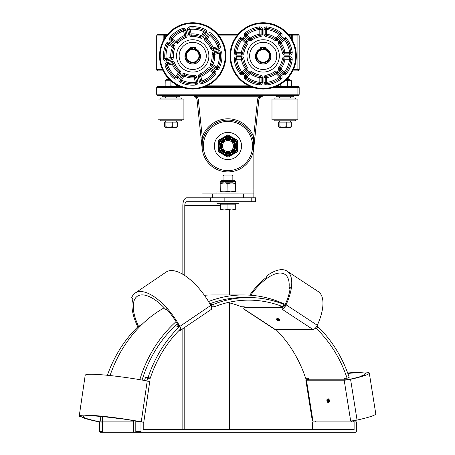 <?xml version="1.0" encoding="UTF-8"?>
<svg xmlns="http://www.w3.org/2000/svg" width="455" height="455" viewBox="0 0 455 455"><rect width="100%" height="100%" fill="white"/><g stroke="black" fill="none" stroke-linecap="round" stroke-linejoin="round"><path stroke-width="0.68" d="M185.202 95.487L273.944 95.487L263.968 95.487L258.781 96.784A6.478 6.478 0 0 0 257.524 99.992L253.628 137.057L253.708 148.711L258.81 100.128A5.181 5.181 0 0 1 259.822 97.563L258.781 96.784L197.1 96.784L196.065 97.563A5.181 5.181 0 0 1 197.072 100.128L202.179 148.711L202.259 137.057L200.968 137.188L202.179 148.711M176.785 86.262L174.851 86.404L176.694 85.961L176.705 86.404L176.785 84.988A33.158 33.158 0 0 0 179.742 86.422A33.158 33.158 0 0 1 176.785 84.988A33.158 33.158 0 0 0 179.742 86.422L157.999 86.422A1.297 1.297 0 0 0 156.708 87.718L156.708 94.196A1.297 1.297 0 0 0 157.999 95.487L191.936 95.487L194.052 95.948L196.065 97.563L195.013 96.511M298.395 95.385L297.888 95.487L297.888 94.196L157.999 94.196L157.999 95.487L157.493 95.385M181.505 95.385L179.367 95.385L179.367 96.733L162.537 96.733L162.537 95.385M272.528 87.718L297.888 87.718L297.888 94.196L299.18 94.196A1.297 1.297 0 0 1 297.888 95.487L295.483 95.385L297.888 95.487A1.297 1.297 0 0 0 299.18 94.196L299.18 87.718A1.297 1.297 0 0 0 297.888 86.422L276.145 86.422A33.158 33.158 0 0 0 278.289 85.421A33.158 33.158 0 0 1 276.145 86.422A33.158 33.158 0 0 0 278.289 85.421L278.352 85.95L279.142 86.422M274.382 95.385L295.483 95.385L293.35 95.385L293.35 96.733L276.521 96.733L276.521 95.385M288.817 79.585L288.817 76.923A33.158 33.158 0 0 0 292.758 70.883A33.158 33.158 0 0 1 288.817 76.923A33.158 33.158 0 0 0 292.758 70.883L297.888 70.883A1.297 1.297 0 0 0 299.18 69.587A1.297 1.297 0 0 1 297.888 70.883L297.888 69.587L293.378 69.587M291.41 38.527L291.41 35.911L291.41 38.527M299.18 69.587L299.18 35.911L299.18 69.587A1.297 1.297 0 0 1 297.888 70.883A1.297 1.297 0 0 0 299.18 69.587L297.888 69.587L297.888 35.911L299.18 35.911A1.297 1.297 0 0 0 297.888 34.614L288.589 34.614A33.158 33.158 0 0 0 263.172 22.75A33.158 33.158 0 0 1 288.589 34.614A33.158 33.158 0 0 0 237.755 34.614L218.133 34.614A33.158 33.158 0 0 0 192.715 22.75A33.158 33.158 0 0 1 218.133 34.614A33.158 33.158 0 0 0 167.298 34.614L157.999 34.614L157.999 35.911L163.18 35.911L163.18 40.831M163.129 70.883L157.999 70.883L163.129 70.883A33.158 33.158 0 0 0 167.07 76.923A33.158 33.158 0 0 1 163.129 70.883A33.158 33.158 0 0 0 167.07 76.923L167.07 79.585M162.509 69.587L156.708 69.587A1.297 1.297 0 0 0 157.999 70.883A1.297 1.297 0 0 1 156.708 69.587A1.297 1.297 0 0 0 157.999 70.883A1.297 1.297 0 0 1 156.708 69.587L156.708 35.911A1.297 1.297 0 0 1 157.999 34.614A1.297 1.297 0 0 0 156.708 35.911L157.999 35.911L157.999 70.883M164.477 38.527L164.477 35.911L166.263 35.911M250.204 86.422L205.683 86.422M163.18 34.614A1.297 1.297 0 0 1 164.477 35.911L163.18 35.911L163.18 34.614A1.297 1.297 0 0 1 164.477 35.911M289.625 35.911L291.41 35.911A1.297 1.297 0 0 1 292.707 34.614L292.707 35.911L297.888 35.911L297.888 34.614A1.297 1.297 0 0 1 299.18 35.911M157.999 95.487A1.297 1.297 0 0 1 156.708 94.196A1.297 1.297 0 0 0 157.999 95.487A1.297 1.297 0 0 1 156.708 94.196L157.999 94.196L157.999 87.718L183.359 87.718M254.919 137.188L253.628 137.057A27.198 27.198 0 0 0 202.259 137.057L198.363 99.992A6.478 6.478 0 0 0 197.1 96.784L192.346 95.51M253.719 148.557L253.708 148.688A25.907 25.907 0 0 0 217.405 122.338A25.907 25.907 0 0 0 212.718 166.962A25.907 25.907 0 0 0 253.708 148.711A25.907 25.907 0 0 0 217.405 122.338A25.907 25.907 0 0 0 212.718 166.962A25.907 25.907 0 0 0 253.708 148.711L253.719 148.557M259.822 97.563L263.963 95.487L261.028 96.403M192.027 95.493L192.448 95.499M194.154 95.994L192.488 95.522M196.935 50.431A6.916 6.916 0 0 0 185.856 54.992A6.916 6.916 0 0 0 195.349 62.301A6.916 6.916 0 0 0 196.935 50.431M196.554 50.92A6.296 6.296 0 0 1 195.11 61.726A6.296 6.296 0 0 1 186.476 55.072A6.296 6.296 0 0 1 196.554 50.92M263.172 48.992A6.916 6.916 0 0 0 257.183 59.366A6.916 6.916 0 0 0 269.161 59.366A6.916 6.916 0 0 0 263.172 48.992M263.172 49.612A6.296 6.296 0 0 1 268.626 59.053A6.296 6.296 0 0 1 257.723 59.053A6.296 6.296 0 0 1 263.172 49.612M175.095 83.999A33.158 33.158 0 0 0 225.851 57.12A33.158 33.158 0 0 0 177.194 26.606A33.158 33.158 0 0 0 175.095 83.999M184.127 69.604A16.164 16.164 0 0 1 185.151 41.621A16.164 16.164 0 0 1 208.868 56.5A16.164 16.164 0 0 1 184.127 69.604M194.103 75.285A19.428 19.428 0 0 1 185.031 73.75A2.588 2.588 0 0 0 181.812 74.757L179.31 78.743A2.588 2.588 0 0 0 180.413 82.469A29.274 29.274 0 0 0 195.599 85.04A2.588 2.588 0 0 0 197.868 81.883L196.816 77.293A2.588 2.588 0 0 0 194.103 75.285L194.2 76.576A20.725 20.725 0 0 1 184.52 74.944A20.725 20.725 0 0 0 194.2 76.576A20.725 20.725 0 0 1 184.52 74.944L184.002 76.133A22.016 22.016 0 0 0 194.291 77.868L194.2 76.576A1.297 1.297 0 0 1 195.553 77.583L194.291 77.868L195.343 82.457L196.606 82.173A1.297 1.297 0 0 1 195.468 83.748L195.343 82.457A26.68 26.68 0 0 1 181.505 80.12L184.002 76.133L182.91 75.445A1.297 1.297 0 0 1 184.52 74.944A20.725 20.725 0 0 0 194.2 76.576A1.297 1.297 0 0 1 195.553 77.583L196.606 82.173A1.297 1.297 0 0 1 196.441 83.146M214.095 51.807L214.385 53.07A1.297 1.297 0 0 0 213.384 54.424A1.297 1.297 0 0 1 214.385 53.07L214.675 54.333L213.384 54.424A1.297 1.297 0 0 1 214.385 53.07L218.974 52.018A1.297 1.297 0 0 1 220.556 53.15L219.264 53.281L218.684 50.755L214.095 51.807A2.588 2.588 0 0 0 212.093 54.515A19.428 19.428 0 0 1 210.557 63.592A2.588 2.588 0 0 0 211.558 66.811L215.551 69.314A2.588 2.588 0 0 0 219.276 68.204A29.274 29.274 0 0 0 221.841 53.025A2.588 2.588 0 0 0 218.684 50.755M170.75 57.484L172.041 57.393A1.297 1.297 0 0 1 171.04 58.746L170.75 57.484L166.16 58.536L166.45 59.798A1.297 1.297 0 0 1 164.875 58.667L166.16 58.536A26.68 26.68 0 0 1 168.498 44.698L167.326 44.152A1.297 1.297 0 0 1 169.186 43.6L173.179 46.103A1.297 1.297 0 0 1 173.679 47.712L172.49 47.201A22.016 22.016 0 0 0 170.75 57.484M169.874 42.503L168.498 44.698L172.49 47.201L173.179 46.103A1.297 1.297 0 0 1 173.679 47.712A20.725 20.725 0 0 0 172.041 57.393A1.297 1.297 0 0 1 171.04 58.746L166.45 59.798L166.74 61.061L171.33 60.009A2.588 2.588 0 0 0 173.332 57.302A19.428 19.428 0 0 1 174.868 48.224A2.588 2.588 0 0 0 173.867 45.005L169.874 42.503A2.588 2.588 0 0 0 166.149 43.612A29.274 29.274 0 0 0 163.584 58.792A2.588 2.588 0 0 0 166.74 61.061M163.584 58.792L164.875 58.667A27.977 27.977 0 0 1 167.326 44.152L166.149 43.612M195.599 85.04L195.468 83.748A27.977 27.977 0 0 1 180.959 81.297L181.505 80.12L180.407 79.432A1.297 1.297 0 0 0 180.959 81.297A1.297 1.297 0 0 1 180.407 79.432L182.91 75.445A1.297 1.297 0 0 1 184.52 74.944L185.031 73.75M199.756 75.678A1.297 1.297 0 0 0 199.591 76.656A1.297 1.297 0 0 1 200.376 75.16A20.725 20.725 0 0 0 208.379 69.473A1.297 1.297 0 0 1 210.045 69.223L209.357 70.32L208.379 69.473A1.297 1.297 0 0 1 210.045 69.223L214.038 71.725A1.297 1.297 0 0 1 214.35 73.647L213.35 72.823A26.68 26.68 0 0 1 201.906 80.956L202.356 82.173A1.297 1.297 0 0 1 200.644 81.246L201.906 80.956L200.854 76.366L199.591 76.656A1.297 1.297 0 0 1 200.376 75.16L200.854 76.366A22.016 22.016 0 0 0 209.357 70.32L213.35 72.823L214.726 70.627L210.733 68.131A2.588 2.588 0 0 0 207.4 68.625A19.428 19.428 0 0 1 199.899 73.96A2.588 2.588 0 0 0 198.329 76.946L199.381 81.536A2.588 2.588 0 0 0 202.799 83.39A29.274 29.274 0 0 0 215.351 74.466A2.588 2.588 0 0 0 214.726 70.627M198.329 76.946L199.591 76.656L200.644 81.246A1.297 1.297 0 0 0 202.356 82.173L202.799 83.39M215.351 74.466L214.35 73.647A27.977 27.977 0 0 1 202.356 82.173M215.551 69.314L216.927 67.118L212.934 64.616L212.246 65.713A1.297 1.297 0 0 1 211.746 64.104L212.934 64.616A22.016 22.016 0 0 0 214.675 54.333L219.264 53.281A26.68 26.68 0 0 1 216.927 67.118L218.099 67.664A1.297 1.297 0 0 1 216.239 68.216L212.246 65.713A1.297 1.297 0 0 1 211.746 64.104A20.725 20.725 0 0 0 213.384 54.424A20.725 20.725 0 0 1 211.746 64.104L210.557 63.592M221.841 53.025L220.556 53.15A27.977 27.977 0 0 1 218.099 67.664L219.276 68.204M211.274 33.272L209.63 35.274A26.68 26.68 0 0 1 217.763 46.711L213.173 47.764A22.016 22.016 0 0 0 207.127 39.261L206.28 40.245A20.725 20.725 0 0 1 211.967 48.247L213.173 47.764L213.463 49.026A1.297 1.297 0 0 1 211.967 48.247A1.297 1.297 0 0 0 213.463 49.026A1.297 1.297 0 0 1 211.967 48.247A20.725 20.725 0 0 0 206.28 40.245A1.297 1.297 0 0 1 206.03 38.573A1.297 1.297 0 0 0 206.28 40.245A1.297 1.297 0 0 1 206.03 38.573L208.532 34.586A1.297 1.297 0 0 1 210.449 34.273A27.977 27.977 0 0 1 218.974 46.268A1.297 1.297 0 0 1 218.047 47.974L217.763 46.711L220.192 45.824A29.274 29.274 0 0 0 211.274 33.272A2.588 2.588 0 0 0 207.435 33.898L204.932 37.884A2.588 2.588 0 0 0 205.432 41.223A19.428 19.428 0 0 1 210.762 48.725A2.588 2.588 0 0 0 213.748 50.289L218.337 49.237A2.588 2.588 0 0 0 220.192 45.824M218.337 49.237L218.047 47.974L213.463 49.026L213.748 50.289M191.134 33.943L191.231 35.24A1.297 1.297 0 0 1 189.871 34.233L191.134 33.943L190.082 29.353L188.819 29.643A1.297 1.297 0 0 1 189.957 28.068L190.082 29.353A26.68 26.68 0 0 1 203.925 31.696L201.423 35.683A22.016 22.016 0 0 0 191.134 33.943M189.832 26.777A2.588 2.588 0 0 0 187.557 29.933L188.609 34.523A2.588 2.588 0 0 0 191.322 36.531A19.428 19.428 0 0 1 200.399 38.061A2.588 2.588 0 0 0 203.618 37.06L206.121 33.073A2.588 2.588 0 0 0 205.012 29.348A29.274 29.274 0 0 0 189.832 26.777L189.957 28.068A1.297 1.297 0 0 0 188.984 28.665M189.957 28.068A27.977 27.977 0 0 1 204.466 30.519A1.297 1.297 0 0 1 205.023 32.385L202.52 36.372A1.297 1.297 0 0 1 200.911 36.872A20.725 20.725 0 0 0 191.231 35.24A1.297 1.297 0 0 1 189.871 34.233L188.819 29.643L187.557 29.933M186.044 30.28L184.781 30.57L185.833 35.16A1.297 1.297 0 0 1 185.048 36.656A20.725 20.725 0 0 0 177.046 42.343A1.297 1.297 0 0 1 175.38 42.588L176.068 41.496L177.046 42.343A1.297 1.297 0 0 1 175.38 42.588L171.393 40.091A1.297 1.297 0 0 1 171.08 38.169L172.081 38.993A26.68 26.68 0 0 1 183.519 30.86L183.075 29.643A1.297 1.297 0 0 1 184.781 30.57L183.519 30.86L184.571 35.45L185.833 35.16A1.297 1.297 0 0 1 185.048 36.656L184.571 35.45A22.016 22.016 0 0 0 176.068 41.496L172.081 38.993L170.705 41.189L174.692 43.686A2.588 2.588 0 0 0 178.024 43.191A19.428 19.428 0 0 1 185.526 37.856A2.588 2.588 0 0 0 187.096 34.87L186.044 30.28A2.588 2.588 0 0 0 182.626 28.426A29.274 29.274 0 0 0 170.073 37.35A2.588 2.588 0 0 0 170.705 41.189M170.073 37.35L171.08 38.169A27.977 27.977 0 0 1 183.075 29.643L182.626 28.426M179.992 70.593L179.145 71.572A1.297 1.297 0 0 1 179.395 73.244L176.893 77.231A1.297 1.297 0 0 1 174.976 77.543A27.977 27.977 0 0 1 166.45 65.548A1.297 1.297 0 0 1 167.377 63.836L171.967 62.79A1.297 1.297 0 0 1 173.457 63.569A20.725 20.725 0 0 0 179.145 71.572A20.725 20.725 0 0 1 173.457 63.569L172.257 64.053L171.677 61.527L167.087 62.58A2.588 2.588 0 0 0 165.233 65.992A29.274 29.274 0 0 0 174.157 78.544A2.588 2.588 0 0 0 177.99 77.919L180.493 73.932A2.588 2.588 0 0 0 179.992 70.593A19.428 19.428 0 0 1 174.663 63.091A2.588 2.588 0 0 0 171.677 61.527M167.087 62.58L167.667 65.099L165.233 65.992M174.157 78.544L174.976 77.543A1.297 1.297 0 0 0 176.893 77.231L177.99 77.919M185.504 67.408A13.576 13.576 0 0 1 186.362 43.913A13.576 13.576 0 0 1 206.28 56.403A13.576 13.576 0 0 1 185.504 67.408M192.505 48.986A6.927 6.927 0 0 1 192.92 48.986A6.927 6.927 0 0 0 192.505 48.986L192.505 47.257L190.361 47.257A0.324 0.324 0 0 0 190.048 47.479L189.519 49.123A0.324 0.324 0 0 1 189.348 49.316A7.769 7.769 0 0 0 186.635 61.163A7.769 7.769 0 0 0 198.789 61.163A7.769 7.769 0 0 0 196.077 49.316A0.324 0.324 0 0 1 195.906 49.123L195.377 47.479A0.324 0.324 0 0 0 195.07 47.257L192.92 47.257L192.92 48.992A6.927 6.927 0 0 0 192.505 48.986M167.298 34.614A33.158 33.158 0 0 1 192.715 22.75A33.158 33.158 0 0 0 167.298 34.614M237.755 34.614A33.158 33.158 0 0 1 263.172 22.75A33.158 33.158 0 0 0 234.456 72.487A33.158 33.158 0 0 0 291.888 72.487A33.158 33.158 0 0 0 263.172 22.75A33.158 33.158 0 0 0 237.755 34.614M245.251 32.76L246.047 33.784A1.297 1.297 0 0 0 245.558 34.614A1.297 1.297 0 0 1 246.047 33.784L246.837 34.813L245.922 35.729A1.297 1.297 0 0 1 246.047 33.784A27.977 27.977 0 0 1 259.64 28.153A1.297 1.297 0 0 1 261.102 29.438L261.102 34.148A1.297 1.297 0 0 1 260.004 35.427A20.725 20.725 0 0 0 250.932 39.187A20.725 20.725 0 0 1 260.004 35.427L259.805 34.148A22.016 22.016 0 0 0 250.17 38.14L250.932 39.187A1.297 1.297 0 0 1 249.255 39.056L250.17 38.14L246.837 34.813A26.68 26.68 0 0 1 259.805 29.438L259.805 34.148L261.102 34.148A1.297 1.297 0 0 1 260.004 35.427A20.725 20.725 0 0 0 250.932 39.187A1.297 1.297 0 0 1 249.255 39.056L245.922 35.729L245.006 36.645L248.339 39.972A2.588 2.588 0 0 0 251.7 40.228A19.428 19.428 0 0 1 260.203 36.707A2.588 2.588 0 0 0 262.399 34.148L262.399 29.438A2.588 2.588 0 0 0 259.481 26.868A29.274 29.274 0 0 0 245.251 32.76A2.588 2.588 0 0 0 245.006 36.645M263.172 39.744A16.164 16.164 0 0 1 277.175 63.99A16.164 16.164 0 0 1 249.175 63.99A16.164 16.164 0 0 1 263.172 39.744M274.649 71.583L275.411 72.629A20.725 20.725 0 0 1 266.346 76.389A1.297 1.297 0 0 0 265.248 77.668A1.297 1.297 0 0 1 266.346 76.389L266.539 77.668A22.016 22.016 0 0 0 276.179 73.676L279.506 77.003A26.68 26.68 0 0 1 266.539 82.378L265.248 82.378A1.297 1.297 0 0 0 266.704 83.663A1.297 1.297 0 0 1 265.248 82.378L265.248 77.668A1.297 1.297 0 0 1 266.346 76.389A1.297 1.297 0 0 0 265.248 77.668A1.297 1.297 0 0 1 266.346 76.389A20.725 20.725 0 0 0 275.411 72.629A1.297 1.297 0 0 1 277.095 72.76L276.179 73.676L275.411 72.629A1.297 1.297 0 0 1 277.095 72.76L280.422 76.087A1.297 1.297 0 0 1 280.303 78.027L279.506 77.003L281.338 75.172L278.011 71.844A2.588 2.588 0 0 0 274.649 71.583A19.428 19.428 0 0 1 266.147 75.109A2.588 2.588 0 0 0 263.951 77.668L263.951 82.378A2.588 2.588 0 0 0 266.869 84.949A29.274 29.274 0 0 0 281.093 79.051A2.588 2.588 0 0 0 281.338 75.172A2.588 2.588 0 0 1 281.702 75.627M280.94 42.901L279.899 43.669A1.297 1.297 0 0 1 280.024 41.985L280.94 42.901L284.273 39.574L283.357 38.658A1.297 1.297 0 0 1 285.296 38.783L284.273 39.574A26.68 26.68 0 0 1 289.642 52.541L290.927 52.376A1.297 1.297 0 0 1 289.642 53.838L284.932 53.838A1.297 1.297 0 0 1 283.653 52.74L284.932 52.541A22.016 22.016 0 0 0 280.94 42.901M290.938 52.541A1.297 1.297 0 0 0 290.927 52.376L292.212 52.211A29.274 29.274 0 0 0 286.32 37.987A2.588 2.588 0 0 0 282.441 37.742L279.108 41.069A2.588 2.588 0 0 0 278.852 44.431A19.428 19.428 0 0 1 282.373 52.939A2.588 2.588 0 0 0 284.932 55.129L289.642 55.129A2.588 2.588 0 0 0 292.212 52.211M289.642 55.129L289.642 52.541L284.932 52.541L284.932 53.838A1.297 1.297 0 0 1 283.653 52.74A20.725 20.725 0 0 0 279.899 43.669A1.297 1.297 0 0 1 280.024 41.985L283.357 38.658L282.441 37.742A2.588 2.588 0 0 1 286.32 37.987L285.296 38.783A27.977 27.977 0 0 1 290.927 52.376M246.701 42.901A1.297 1.297 0 0 0 246.32 41.985A1.297 1.297 0 0 1 246.451 43.669A20.725 20.725 0 0 0 242.691 52.74A1.297 1.297 0 0 1 241.412 53.838L241.412 52.541L242.691 52.74A1.297 1.297 0 0 1 241.412 53.838L236.708 53.838A1.297 1.297 0 0 1 235.423 52.376L236.708 52.541A26.68 26.68 0 0 1 242.077 39.574L241.053 38.783A1.297 1.297 0 0 1 242.993 38.658L242.077 39.574L245.404 42.901L246.32 41.985A1.297 1.297 0 0 1 246.451 43.669L245.404 42.901A22.016 22.016 0 0 0 241.412 52.541L236.708 52.541L236.708 55.129L241.412 55.129A2.588 2.588 0 0 0 243.971 52.939A19.428 19.428 0 0 1 247.497 44.431A2.588 2.588 0 0 0 247.236 41.069L243.908 37.742A2.588 2.588 0 0 0 240.03 37.987A29.274 29.274 0 0 0 234.137 52.211A2.588 2.588 0 0 0 236.708 55.129M247.236 41.069L246.32 41.985L242.993 38.658A1.297 1.297 0 0 0 241.053 38.783L240.03 37.987M234.137 52.211L235.423 52.376A27.977 27.977 0 0 1 241.053 38.783M245.404 68.915L246.451 68.148A1.297 1.297 0 0 1 246.32 69.831L245.404 68.915L242.077 72.243L242.993 73.158A1.297 1.297 0 0 1 241.053 73.033L242.077 72.243A26.68 26.68 0 0 1 236.708 59.275L235.423 59.44A1.297 1.297 0 0 1 236.708 57.978L241.412 57.978A1.297 1.297 0 0 1 242.691 59.076L241.412 59.275A22.016 22.016 0 0 0 245.404 68.915M235.411 59.275A1.297 1.297 0 0 0 235.423 59.44L234.137 59.605A29.274 29.274 0 0 0 240.03 73.829A2.588 2.588 0 0 0 243.908 74.074L247.236 70.747A2.588 2.588 0 0 0 247.497 67.385A19.428 19.428 0 0 1 243.971 58.877A2.588 2.588 0 0 0 241.412 56.687L236.708 56.687A2.588 2.588 0 0 0 234.137 59.605M246.701 68.915A1.297 1.297 0 0 0 246.451 68.148A1.297 1.297 0 0 1 246.32 69.831L242.993 73.158L243.908 74.074M240.03 73.829L241.053 73.033A27.977 27.977 0 0 1 235.423 59.44M236.708 56.687L236.708 59.275L241.412 59.275L241.412 57.978A1.297 1.297 0 0 1 242.691 59.076A20.725 20.725 0 0 0 246.451 68.148A20.725 20.725 0 0 1 242.691 59.076L243.971 58.877M259.481 84.949L259.805 82.378A26.68 26.68 0 0 1 246.837 77.003L250.17 73.676A22.016 22.016 0 0 0 259.805 77.668L260.004 76.389A20.725 20.725 0 0 1 250.932 72.629L250.17 73.676L249.255 72.76A1.297 1.297 0 0 1 250.932 72.629A1.297 1.297 0 0 0 249.255 72.76A1.297 1.297 0 0 1 250.932 72.629A20.725 20.725 0 0 0 260.004 76.389A1.297 1.297 0 0 1 261.102 77.668A1.297 1.297 0 0 0 260.004 76.389A1.297 1.297 0 0 1 261.102 77.668L261.102 82.378A1.297 1.297 0 0 1 259.64 83.663A27.977 27.977 0 0 1 246.047 78.027A1.297 1.297 0 0 1 245.922 76.087L246.837 77.003L245.251 79.051A29.274 29.274 0 0 0 259.481 84.949A2.588 2.588 0 0 0 262.399 82.378L262.399 77.668A2.588 2.588 0 0 0 260.203 75.109A19.428 19.428 0 0 1 251.7 71.583A2.588 2.588 0 0 0 248.339 71.844L245.006 75.172A2.588 2.588 0 0 0 245.251 79.051M245.546 77.003A1.297 1.297 0 0 0 246.047 78.027M245.006 75.172L245.922 76.087L249.255 72.76L248.339 71.844A2.588 2.588 0 0 1 251.7 71.583L250.932 72.629M281.093 79.051L280.303 78.027A27.977 27.977 0 0 1 266.704 83.663L266.869 84.949M284.932 56.687L284.932 59.275L283.653 59.076A1.297 1.297 0 0 1 284.932 57.978A1.297 1.297 0 0 0 283.653 59.076A1.297 1.297 0 0 1 284.932 57.978L289.642 57.978A1.297 1.297 0 0 1 290.927 59.44L289.642 59.275A26.68 26.68 0 0 1 284.273 72.243L285.296 73.033A1.297 1.297 0 0 1 283.357 73.158L284.273 72.243L280.94 68.915L280.024 69.831A1.297 1.297 0 0 1 279.899 68.148L280.94 68.915A22.016 22.016 0 0 0 284.932 59.275L289.642 59.275L289.642 56.687L284.932 56.687A2.588 2.588 0 0 0 282.373 58.877A19.428 19.428 0 0 1 278.852 67.385A2.588 2.588 0 0 0 279.108 70.747L282.441 74.074A2.588 2.588 0 0 0 286.32 73.829A29.274 29.274 0 0 0 292.212 59.605A2.588 2.588 0 0 0 289.642 56.687M292.212 59.605L290.927 59.44A1.297 1.297 0 0 0 290.938 59.275M290.927 59.44A27.977 27.977 0 0 1 285.296 73.033L286.32 73.829A2.588 2.588 0 0 1 282.441 74.074L283.357 73.158L280.024 69.831A1.297 1.297 0 0 1 279.899 68.148A20.725 20.725 0 0 0 283.653 59.076A20.725 20.725 0 0 1 279.899 68.148L278.852 67.385M266.147 36.707L266.346 35.427A1.297 1.297 0 0 1 265.248 34.148L265.248 29.438A1.297 1.297 0 0 1 266.704 28.153A27.977 27.977 0 0 1 280.303 33.784A1.297 1.297 0 0 1 280.422 35.729L277.095 39.056A1.297 1.297 0 0 1 275.411 39.187A20.725 20.725 0 0 0 266.346 35.427A20.725 20.725 0 0 1 275.411 39.187L276.179 38.14L278.011 39.972L281.338 36.645A2.588 2.588 0 0 0 281.093 32.76A29.274 29.274 0 0 0 266.869 26.868A2.588 2.588 0 0 0 263.951 29.438L263.951 34.148A2.588 2.588 0 0 0 266.147 36.707A19.428 19.428 0 0 1 274.649 40.228A2.588 2.588 0 0 0 278.011 39.972M281.338 36.645L279.506 34.813L281.093 32.76M280.422 35.729A1.297 1.297 0 0 0 280.303 33.784M263.172 42.332A13.576 13.576 0 0 1 274.928 62.693A13.576 13.576 0 0 1 251.416 62.693A13.576 13.576 0 0 1 263.172 42.332M263.172 48.981A6.927 6.927 0 0 1 263.382 48.986A6.927 6.927 0 0 0 262.967 48.986A6.927 6.927 0 0 1 263.172 48.981A6.927 6.927 0 0 0 262.967 48.986L262.967 47.257L260.817 47.257A0.324 0.324 0 0 0 260.51 47.479L259.981 49.123A0.324 0.324 0 0 1 259.811 49.316A7.769 7.769 0 0 0 257.098 61.163A7.769 7.769 0 0 0 269.252 61.163A7.769 7.769 0 0 0 266.539 49.316A0.324 0.324 0 0 1 266.368 49.123L265.839 47.479A0.324 0.324 0 0 0 265.527 47.257L263.382 47.257L263.382 48.992A6.927 6.927 0 0 0 263.172 48.981M183.905 119.79L157.999 119.79L157.999 99.065L183.905 99.065L183.905 119.79M176.455 122.122L176.455 120.825M160.177 119.79L160.177 120.825L181.727 120.825L181.727 119.79M165.449 96.733L165.449 98.03M181.727 99.065L181.727 98.03L160.177 98.03L160.177 99.065M176.898 127.235L174.8 127.303L177.331 126.78L177.331 122.122L164.579 122.122L164.579 126.78L165.125 127.303L165.899 126.78L169.084 127.303L165.125 127.303M177.331 126.78L176.671 127.303M172.274 126.78L174.8 127.303L169.084 127.303L172.274 126.78L172.274 122.122M165.899 122.122L165.899 126.78M165.125 122.122L176.785 122.122M297.888 119.79L271.982 119.79L271.982 99.065L297.888 99.065L297.888 119.79M290.438 122.122L290.438 120.825M274.155 119.79L274.155 120.825L295.71 120.825L295.71 119.79M279.433 96.733L279.433 98.03M295.71 99.065L295.71 98.03L274.155 98.03L274.155 99.065M290.876 127.235L288.783 127.303L291.308 126.78L291.308 122.122L278.557 122.122L278.557 126.78L279.103 127.303L279.876 126.78L283.067 127.303L279.103 127.303M291.308 126.78L290.648 127.303M286.252 126.78L288.783 127.303L283.067 127.303L286.252 126.78L286.252 122.122M279.876 122.122L279.876 126.78M279.103 122.122L290.762 122.122M169.499 79.585L166.382 79.608L169.522 79.608M170.955 80.797L165.21 80.797L165.119 86.262L165.21 85.961L167.07 86.41M176.705 84.949L176.694 85.961L174.8 86.422L165.279 86.422M169.101 86.404L170.87 85.824L172.86 86.262L171.035 85.824L169.101 86.404M165.119 85.824L165.199 80.933L165.119 85.824L167.053 86.404M171.035 80.996L170.87 85.824L170.87 80.933L165.21 80.797M286.366 79.608L289.505 79.608L286.388 79.585M289.505 79.608L291.496 80.797L285.535 80.393M290.722 86.422L279.233 86.422L278.301 85.824L279.063 86.404M285.268 86.404L287.327 85.824L288.783 86.262L287.475 85.824L285.268 86.404M291.496 85.961L290.233 86.262L291.541 85.824L290.717 86.404L291.575 85.824L290.808 86.404M280.024 86.404L280.718 85.824L282.93 86.262L280.843 85.824L280.024 86.404M278.375 85.961L279.154 86.404L278.375 85.961M285.399 80.518L287.327 80.933L287.327 85.824L287.475 80.933L291.541 80.933L291.575 85.824L291.575 80.933L291.126 80.546M193.955 48.548A0.415 0.415 0 0 1 194.581 48.19A0.415 0.415 0 0 1 194.581 48.913A0.415 0.415 0 0 1 193.955 48.548M190.639 48.548A0.415 0.415 0 0 1 191.265 48.19A0.415 0.415 0 0 1 191.265 48.913A0.415 0.415 0 0 1 190.639 48.548M264.418 48.548A0.415 0.415 0 0 1 265.037 48.19A0.415 0.415 0 0 1 265.037 48.913A0.415 0.415 0 0 1 264.418 48.548M261.102 48.548A0.415 0.415 0 0 1 261.722 48.19A0.415 0.415 0 0 1 261.722 48.913A0.415 0.415 0 0 1 261.102 48.548M102.568 416.621A126.934 109.928 90 0 0 102.472 421.887L102.472 432.25L133.56 432.25L133.56 421.887A126.934 109.928 -90 0 1 133.565 420.653M208.532 301.546A126.934 109.928 -90 0 1 243.488 294.954L212.4 294.954A126.934 109.928 90 0 0 204.392 295.295M164.21 307.802A126.934 109.928 90 0 0 110.064 375.54M135.806 421.04A124.34 107.681 90 0 0 135.8 421.887L135.8 432.25L133.56 432.25M139.821 379.663A126.934 109.928 -90 0 1 176.045 321.651M243.488 294.954A126.934 109.928 -90 0 1 285.268 304.48M210.318 304.6A124.34 107.681 -90 0 1 211.018 304.321L213.611 304.321A124.34 107.681 -90 0 1 248.669 297.547L243.488 297.547A124.34 107.681 90 0 0 209.846 303.769M177.336 323.772A124.34 107.681 90 0 0 142.079 380.05M143.228 422.303L143.228 429.662L354.109 429.662L354.109 421.887L356.35 421.887L356.35 431.602L355.787 432.25L141.545 432.25L140.982 431.602L140.982 421.887M102.227 416.587A124.34 107.681 90 0 0 102.125 421.887L100.14 421.887M99.537 421.887L99.537 431.602L100.1 432.25L102.472 432.25M102.472 431.602L99.537 431.602M139.742 326.639L138.644 326.639M138.001 326.639A124.34 107.681 90 0 0 107.391 375.267M251.769 197.811L251.769 201.701L255.556 201.701L255.556 197.811L253.85 197.811L253.85 193.927L243.488 193.927L243.488 197.811L253.85 197.811M251.769 201.701L224.844 201.701L224.844 197.811L210.688 197.811L210.688 201.701L224.844 201.701M210.688 201.701L186.726 201.701A3.885 1.945 -90 0 0 184.787 205.586L184.787 275.548M140.464 421.887L138.394 421.887A124.34 107.681 -90 0 1 138.394 421.506M144.536 380.488A124.34 107.681 -90 0 1 145.543 377.326L148.137 377.326A124.34 107.681 -90 0 1 179.452 326.639M178.969 326.639L176.858 326.639A124.34 107.681 -90 0 1 178.241 325.325M248.669 297.547A124.34 107.681 -90 0 1 283.727 304.321L282.993 306.772A121.752 105.441 90 0 0 248.669 300.135A121.752 105.441 90 0 0 214.339 306.772L211.751 306.772A121.752 105.441 90 0 0 211.416 306.903M283.442 305.271A124.34 107.681 -90 0 1 284.591 305.771M316.555 326.639L317.886 326.639A124.34 107.681 -90 0 1 349.195 377.326L347.102 378.259A121.752 105.441 90 0 0 316.441 328.624L314.82 328.624M346.915 378.259A124.34 107.681 -90 0 1 347.37 379.697M353.757 420.659A124.34 107.681 -90 0 1 353.762 421.887M180.68 328.828A121.752 105.441 90 0 0 150.23 378.259L147.642 378.259A121.752 105.441 90 0 0 146.789 380.903M281.776 307.33A121.752 105.441 90 0 0 280.405 306.772L282.993 306.772M345.026 379.828A121.752 105.441 90 0 0 344.515 378.259L347.102 378.259M354.109 421.887L351.516 421.887A121.752 105.441 90 0 0 351.516 420.909M275.878 329.488A121.752 105.441 -90 0 1 305.658 378.259L308.245 378.259A121.752 105.441 -90 0 1 308.757 379.828M315.247 420.943A121.752 105.441 -90 0 1 315.252 421.887L312.659 421.887L312.659 429.662M227.944 302.512A121.752 105.441 -90 0 1 229.656 302.922A121.752 105.441 -90 0 1 241.548 306.772L244.136 306.772A121.752 105.441 -90 0 1 245.512 307.33M135.8 432.25L141.545 432.25M229.656 294.954L229.656 210M229.656 429.662L229.656 302.922M182.842 274.337L182.842 205.586A7.769 3.885 90 0 1 186.726 197.811L210.688 197.811M182.842 429.662L182.842 328.664M184.787 327.344L184.787 429.662M211.018 304.321L211.751 306.772M213.611 304.321L214.339 306.772M148.137 377.326L150.23 378.259M145.543 377.326L147.642 378.259M317.886 326.639L316.441 328.624M140.982 431.602L135.8 431.602M212.4 197.811L212.4 193.927L243.488 193.927M243.488 197.811L224.844 197.811M212.4 193.927L202.037 193.927L202.037 197.811M202.037 147.363L202.037 193.927M253.85 193.927L253.85 147.363M223.047 180.294L223.047 175.988L232.841 175.988L232.841 180.294M232.841 175.988L231.965 175.112L223.923 175.112L223.047 175.988M224.269 210L227.944 209.345L231.618 210L220.601 210L220.601 209.345L224.269 210M235.286 209.345L235.286 210L231.618 210L235.286 209.345L235.286 204.158L227.944 204.158L227.944 209.345M227.944 204.158L220.601 204.158L220.601 209.345M216.938 193.927L216.938 191.959L238.949 191.959L238.949 193.927M238.949 201.701L238.949 203.669L216.938 203.669L216.938 201.701M221.955 180.356L228 180.356M222.836 180.294L222.114 180.294M227.887 180.356L233.597 180.305M222.956 180.294L222.398 180.294M220.174 183.655L220.265 191.327L223.126 191.959L220.254 191.185L220.174 191.817L220.174 182.882L222.774 182.791L220.254 182.808L220.254 183.655L224.059 182.882L222.774 182.791M225.054 182.808L230.384 182.791L225.054 182.808L227.864 183.655L225.504 182.791M233.114 182.791L230.384 182.791M230.833 182.808L227.864 183.655L227.944 191.327L225.02 191.817L227.944 191.327L230.816 191.959L228.023 191.185L227.944 183.513L231.828 182.882L235.633 183.655L235.554 182.791M232.75 182.808L235.713 183.655L235.713 181.585L234.422 180.294M220.334 182.791L220.265 183.513L223.138 182.808M223.092 183.024L225.02 183.024M232.795 191.817L235.633 191.185L230.867 191.817M225.02 191.817L223.092 191.817M235.622 191.327L235.633 191.959L235.622 191.327M235.713 191.185L235.633 183.655L235.713 191.185M227.944 139.475A6.529 6.529 0 0 0 222.29 149.268A6.529 6.529 0 0 0 233.597 149.268A6.529 6.529 0 0 0 227.944 139.475M227.944 140.476A5.528 5.528 0 0 1 232.727 148.768A5.528 5.528 0 0 1 223.16 148.768A5.528 5.528 0 0 1 227.944 140.476M227.944 132.411A13.593 13.593 0 0 0 216.17 152.8A13.593 13.593 0 0 0 239.717 152.8A13.593 13.593 0 0 0 227.944 132.411M234.08 142.46A7.087 7.087 0 0 1 227.944 153.09A7.087 7.087 0 0 1 221.807 142.46A7.087 7.087 0 0 1 234.08 142.46A7.087 7.087 0 0 0 221.807 142.46A7.087 7.087 0 0 0 227.944 153.09A7.087 7.087 0 0 0 234.08 142.46M218.531 145.481A9.43 9.43 0 0 1 222.779 138.115L222.694 137.984A9.583 9.583 0 0 0 218.372 145.469L218.372 146.538A9.583 9.583 0 0 0 222.694 154.029L222.779 153.892A9.43 9.43 0 0 0 236.111 141.289A9.43 9.43 0 0 0 221.466 139.156A9.43 9.43 0 0 0 222.779 153.892A9.43 9.43 0 0 0 236.111 141.289A9.43 9.43 0 0 0 221.466 139.156A9.43 9.43 0 0 0 222.779 153.892M222.779 138.115L223.689 137.586L222.791 137.928L223.445 137.37L221.75 138.405A9.805 9.805 0 0 0 218.263 144.44L218.263 147.568A9.805 9.805 0 0 0 221.75 153.602L227.864 157.174M218.218 145.577L218.229 151.521M223.445 154.643L224.457 155.166L223.621 154.558A9.583 9.583 0 0 0 232.266 154.558L233.193 154.029A9.583 9.583 0 0 0 237.516 146.538L237.516 145.469A9.583 9.583 0 0 0 233.193 137.984L232.266 137.45A9.583 9.583 0 0 0 223.621 137.45L224.048 137.154M228.103 157.146L232.437 154.643L228.103 157.146L224.457 155.166A9.805 9.805 0 0 0 231.43 155.166L237.51 151.714L237.624 144.44A9.805 9.805 0 0 0 234.137 138.405L233.176 137.791M222.87 138.053L218.309 140.35M223.689 137.586A9.43 9.43 0 0 1 232.198 137.586L231.43 136.841A9.805 9.805 0 0 0 224.457 136.841L228.023 134.89L232.357 137.507L228.023 134.89M237.669 147.551L237.362 146.419M232.198 137.586L237.527 140.379L237.624 144.44L237.51 140.294L234.137 138.405M233.108 138.115A9.43 9.43 0 0 1 237.356 145.481M237.624 144.44L237.669 146.43L237.669 144.457M231.43 155.166L234.143 153.654M233.176 154.217L234.137 153.602A9.805 9.805 0 0 0 237.624 147.568L237.51 146.43M221.75 153.602L218.36 151.629L222.791 154.074M218.377 151.714L218.263 147.568M218.263 144.44L218.377 140.294L221.744 138.354M227.864 134.834L224.457 136.841M237.51 151.714L234.137 153.602M237.624 147.568L237.607 151.492M218.218 146.43L218.218 147.551M218.218 140.572L218.218 144.457M327.736 400.263L327.93 401.173M328.197 402.283A1.615 0.796 78 0 1 328.186 402.283A1.615 0.796 78 0 0 328.283 402.277L328.095 402.317A1.615 0.796 -102 0 0 328.538 400.571A1.615 0.796 -102 0 0 327.424 399.154A1.615 0.796 -102 0 0 327.02 399.57M327.52 399.143A1.615 0.796 78 0 1 327.611 399.115A1.615 0.796 78 0 1 328.726 400.531A1.615 0.796 78 0 1 328.283 402.277M327.253 399.223A1.752 0.864 78 0 1 327.583 398.978A1.752 0.864 78 0 1 328.789 400.514A1.752 0.864 78 0 1 328.311 402.408A1.752 0.864 78 0 1 328.22 402.419A1.752 0.864 78 0 1 327.907 402.317M327.583 398.978L328.197 398.847A1.752 0.864 78 0 1 329.409 400.383A1.752 0.864 78 0 1 328.925 402.277A1.752 0.864 78 0 1 328.84 402.288M347.842 373.441A39.443 3.566 171 0 1 365.445 373.629A39.443 3.566 171 0 1 361.742 375.802L363.477 375.602A41.388 3.737 171 0 1 349.491 379.328L345.846 379.828L308.109 379.828L308.638 379.447M361.742 375.802L361.799 376.166M347.694 373.037A43.327 3.913 171 0 1 369.284 373.02A43.327 3.913 171 0 1 350.572 379.305A4.533 0.409 171 0 1 344.19 380.181L306.454 380.181A4.533 0.409 171 0 1 305.84 380.073A4.533 0.409 171 0 1 308.325 379.305A41.388 3.737 171 0 1 308.575 379.254M305.84 380.073L312.323 420.835A4.533 0.409 -9 0 0 312.938 420.943L350.674 420.943A4.533 0.409 -9 0 0 357.056 420.073A43.327 3.913 -9 0 0 375.767 413.783L369.284 373.02M276.748 319.291A1.615 0.398 26.2 0 1 276.742 319.171A1.615 0.398 26.2 0 1 278.369 319.524A1.615 0.398 26.2 0 1 279.643 320.599A1.615 0.398 26.2 0 1 279.546 320.667M276.668 319.319A1.752 0.432 26.2 0 1 276.617 319.109A1.752 0.432 26.2 0 1 278.386 319.495A1.752 0.432 26.2 0 1 279.768 320.656A1.752 0.432 26.2 0 1 279.569 320.747M276.617 319.109L276.93 318.477A1.752 0.432 26.2 0 1 278.693 318.864A1.752 0.432 26.2 0 1 280.075 320.03L279.768 320.656M250.739 295.232A39.443 17.148 123.3 0 1 284.87 274.342A39.443 17.148 123.3 0 1 289.044 287.958L290.313 287.003A41.388 17.995 123.3 0 1 285.069 304.924A2.588 1.126 123.3 0 1 282.595 307.33L244.864 307.33A2.588 1.126 123.3 0 1 244.551 307.239A2.588 1.126 123.3 0 1 244.295 306.835M289.044 287.958L290.114 288.658M249.749 295.164A41.388 17.995 123.3 0 1 266.693 277.237L266.852 275.821A43.327 18.837 123.3 0 1 287.003 271.095A43.327 18.837 123.3 0 1 286.093 304.816A4.533 1.974 123.3 0 1 281.764 309.019L244.028 309.019A4.533 1.974 123.3 0 1 243.482 308.871A4.533 1.974 123.3 0 1 243.089 306.772M243.482 308.871L274.695 329.335A4.533 1.974 -56.7 0 0 275.241 329.488L312.977 329.488A4.533 1.974 -56.7 0 0 317.306 325.279A43.327 18.837 -56.7 0 0 318.216 291.558L287.003 271.095M142.722 323.715L138.582 326.519A39.443 17.011 55.9 0 1 137.342 296.256A39.443 17.011 55.9 0 1 165.984 309.696L166.302 308.752A41.388 17.847 55.9 0 1 178.906 326.525M165.984 309.696L166.712 309.207M137.78 326.849A4.533 1.956 55.9 0 1 137.558 326.406A41.388 17.847 55.9 0 1 132.951 299.066L131.705 297.661A43.327 18.683 55.9 0 1 135.163 293.043A43.327 18.683 55.9 0 1 179.822 326.417A4.533 1.956 55.9 0 1 180.237 330.432A4.533 1.956 55.9 0 1 179.679 330.586L178.912 330.586M180.237 330.432L211.194 309.451A4.533 1.956 -124.1 0 0 210.779 305.436A43.327 18.683 -124.1 0 0 166.12 272.062L135.163 293.043M102.472 422.246L100.066 421.87A39.443 3.287 8.3 0 1 83.077 416.621A39.443 3.287 8.3 0 1 119.358 418.623L119.227 418.441A41.388 3.447 8.3 0 1 140.39 421.876M99.537 421.956A4.533 0.375 8.3 0 1 98.98 421.848A41.388 3.447 8.3 0 1 81.206 416.57L79.284 416.297A43.327 3.612 8.3 0 1 79.233 416.063A43.327 3.612 8.3 0 1 141.255 421.853A4.533 0.375 8.3 0 1 143.734 422.558A4.533 0.375 8.3 0 1 143.228 422.655M143.734 422.558L149.718 381.694A4.533 0.375 -171.7 0 0 147.232 380.983A43.327 3.612 -171.7 0 0 85.21 375.193L79.233 416.063M290.114 34.614L290.114 36.576M219.162 35.911L236.725 35.911M165.774 36.576L165.774 34.614M247.503 85.13L208.384 85.13M292.707 40.831L292.707 35.911L291.41 35.911A1.297 1.297 0 0 1 292.707 34.614M297.888 86.422A1.297 1.297 0 0 1 299.18 87.718L297.888 87.718L297.888 86.422M157.999 86.422L157.999 87.718L156.708 87.718A1.297 1.297 0 0 1 157.999 86.422M202.065 87.718L253.816 87.718M198.363 99.992L197.072 100.128M258.81 100.128L257.524 99.992M252.417 148.575A24.61 24.61 0 0 1 213.48 165.916A24.61 24.61 0 0 1 217.934 123.521A24.61 24.61 0 0 1 252.417 148.575M175.442 83.447A32.51 32.51 0 0 1 177.495 27.181A32.51 32.51 0 0 1 225.202 57.097A32.51 32.51 0 0 1 175.442 83.447M174.868 48.224L173.679 47.712A20.725 20.725 0 0 0 172.041 57.393L173.332 57.302M171.33 60.009L171.04 58.746M173.179 46.103L173.867 45.005M180.959 81.297L180.413 82.469M197.868 81.883L196.606 82.173M180.407 79.432L179.31 78.743M196.816 77.293L195.553 77.583M182.91 75.445L181.812 74.757M199.899 73.96L200.376 75.16A20.725 20.725 0 0 0 208.379 69.473L207.4 68.625M200.644 81.246L199.381 81.536M210.733 68.131L210.045 69.223M212.246 65.713L211.558 66.811M212.093 54.515L213.384 54.424M204.932 37.884L207.127 39.261L209.63 35.274L207.435 33.898M205.432 41.223L206.28 40.245M211.967 48.247L210.762 48.725M200.399 38.061L201.423 35.683L202.52 36.372A1.297 1.297 0 0 1 200.911 36.872A20.725 20.725 0 0 0 191.231 35.24L191.322 36.531M206.121 33.073L203.925 31.696L205.012 29.348M188.609 34.523L189.871 34.233M202.52 36.372L203.618 37.06M185.526 37.856L185.048 36.656A20.725 20.725 0 0 0 177.046 42.343L178.024 43.191M174.692 43.686L175.38 42.588M185.833 35.16L187.096 34.87M179.145 71.572L175.795 76.542A26.68 26.68 0 0 1 167.667 65.099L172.257 64.053A22.016 22.016 0 0 0 178.297 72.555L180.493 73.932M174.663 63.091L173.457 63.569M174.976 77.543A1.297 1.297 0 0 0 176.893 77.231L175.795 76.542L174.976 77.543M199.461 52.473A7.576 7.576 0 0 0 195.877 49.026M194.78 48.622A7.576 7.576 0 0 0 193.972 48.44M192.92 48.338A7.576 7.576 0 0 0 192.505 48.338M191.453 48.44A7.576 7.576 0 0 0 190.645 48.622M189.553 49.026A7.576 7.576 0 0 0 185.964 52.473M263.172 23.398A32.51 32.51 0 0 1 291.331 72.163A32.51 32.51 0 0 1 235.019 72.163A32.51 32.51 0 0 1 263.172 23.398M282.373 52.939L283.653 52.74A20.725 20.725 0 0 0 279.899 43.669L278.852 44.431M279.108 41.069L280.024 41.985M284.932 53.838L284.932 55.129M262.399 29.438L259.805 29.438L259.481 26.868M248.339 39.972L249.255 39.056M261.102 34.148L262.399 34.148M251.7 40.228L250.932 39.187M260.004 35.427L260.203 36.707M247.497 44.431L246.451 43.669A20.725 20.725 0 0 0 242.691 52.74L243.971 52.939M242.993 38.658L243.908 37.742M241.412 55.129L241.412 53.838M247.236 70.747L246.32 69.831M241.412 57.978L241.412 56.687M247.497 67.385L246.451 68.148M262.399 77.668L259.805 77.668L259.805 82.378L262.399 82.378M260.203 75.109L260.004 76.389M266.704 83.663L266.539 77.668L263.951 77.668M265.248 82.378L263.951 82.378M278.011 71.844L277.095 72.76M266.346 76.389L266.147 75.109M280.024 69.831L279.108 70.747M282.373 58.877L283.653 59.076M266.346 35.427L266.539 29.438A26.68 26.68 0 0 1 279.506 34.813L276.179 38.14A22.016 22.016 0 0 0 266.539 34.148L263.951 34.148M266.869 26.868L266.539 29.438L263.951 29.438M274.649 40.228L275.411 39.187M263.382 48.338A7.576 7.576 0 0 0 262.967 48.338M261.915 48.44A7.576 7.576 0 0 0 261.107 48.622M260.01 49.026A7.576 7.576 0 0 0 256.427 52.473M269.923 52.473A7.576 7.576 0 0 0 266.334 49.026M265.242 48.622A7.576 7.576 0 0 0 264.435 48.44M280.843 83.965L280.843 85.824L280.718 84.044M192.92 47.417L195.07 47.417L195.752 49.174A0.483 0.483 0 0 0 196.008 49.464A7.61 7.61 0 0 1 198.664 61.067A7.61 7.61 0 0 1 186.76 61.067A7.61 7.61 0 0 1 189.422 49.464L189.348 49.316M189.422 49.464A0.483 0.483 0 0 0 189.672 49.174L189.519 49.123M189.672 49.174L190.048 47.479M190.361 47.417L192.505 47.417M263.382 47.417L265.527 47.417L266.215 49.174A0.483 0.483 0 0 0 266.465 49.464A7.61 7.61 0 0 1 269.127 61.067A7.61 7.61 0 0 1 257.223 61.067A7.61 7.61 0 0 1 259.879 49.464L259.811 49.316M259.879 49.464A0.483 0.483 0 0 0 260.135 49.174L259.981 49.123M260.135 49.174L260.51 47.479M260.817 47.417L262.967 47.417M102.125 421.887L133.56 421.887M138.394 421.887L135.8 421.887M351.516 421.887L315.252 421.887M184.787 205.586L220.601 205.586M202.037 190.042L220.174 190.042M235.713 190.042L253.85 190.042M220.174 182.882L220.174 181.585L235.713 181.585M230.867 183.024L232.795 183.024M234.643 142.136A7.735 7.735 0 0 0 221.244 142.136A7.735 7.735 0 0 0 227.944 153.739A7.735 7.735 0 0 0 234.643 142.136M235.548 141.613A8.781 8.781 0 0 1 227.944 154.785A8.781 8.781 0 0 1 220.339 141.613A8.781 8.781 0 0 1 235.548 141.613M327.964 401.162L327.771 400.258M327.765 401.361A0.62 0.307 -102 0 0 327.89 400.445A0.62 0.307 -102 0 0 327.35 400.445A0.62 0.307 -102 0 0 327.765 401.361M327.907 402.237A1.513 0.745 78 0 1 326.895 400.008A1.513 0.745 78 0 1 328.209 400.008A1.513 0.745 78 0 1 327.907 402.237M327.611 399.115L327.424 399.154C326.662 398.432 326.753 402.556 327.992 402.322A1.615 0.796 -102 0 0 328.095 402.317L327.992 402.322A1.615 0.796 -102 0 1 327.554 402.095M306.454 380.181L312.938 420.943M344.19 380.181L350.674 420.943M350.572 379.305L357.056 420.073M278.557 320.314L277.63 319.859M279.194 320.911A1.513 0.375 26.2 0 1 276.828 319.791A1.513 0.375 26.2 0 1 278.142 319.791A1.513 0.375 26.2 0 1 279.194 320.911M279.381 320.872A1.615 0.398 -153.8 0 0 279.552 320.786A1.615 0.398 -153.8 0 0 278.278 319.717A1.615 0.398 -153.8 0 0 276.651 319.364A1.615 0.398 -153.8 0 0 276.685 319.546M244.028 309.019L275.241 329.488M281.764 309.019L312.977 329.488M286.093 304.816L317.306 325.279M179.822 326.417L210.779 305.436M100.066 421.87L100.856 416.462M141.255 421.853L147.232 380.983M192.971 95.596L194.052 95.948M165.449 122.122L165.449 120.825M176.455 96.733L176.455 98.03M279.433 122.122L279.433 120.825M290.438 96.733L290.438 98.03M166.382 79.608L165.119 80.427M278.289 85.824L278.289 85.421M291.575 85.824L291.575 80.933M234.717 204.158L234.717 203.669M221.17 204.158L221.17 203.669M220.174 181.585L221.466 180.294M327.651 400.224L327.867 401.242M328.925 402.277L328.311 402.408M277.635 319.848L278.562 320.303M276.742 319.171L276.742 319.711L279.239 320.929L279.643 320.599"/></g></svg>
